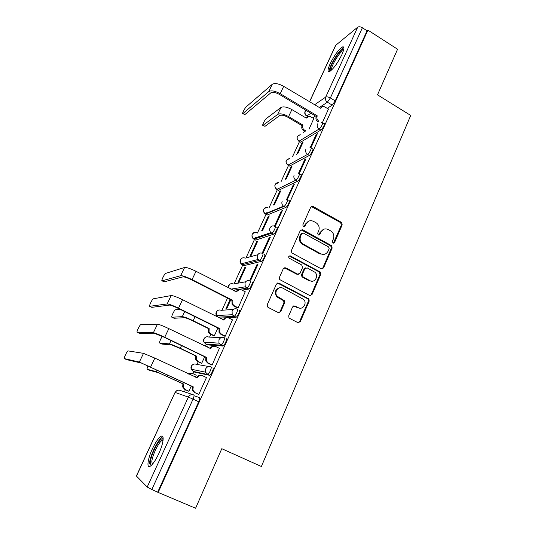 <?xml version="1.0" encoding="UTF-8"?>
<svg xmlns="http://www.w3.org/2000/svg" width="535" height="535" viewBox="0 0 535 535"><rect width="100%" height="100%" fill="white"/><g stroke="black" fill="none" stroke-linecap="round" stroke-linejoin="round"><path stroke-width="0.8" d="M332.964 243.05L334.569 242.489L342.206 224.847L341.45 222.379L313.049 206.436L310.721 207.199L302.803 224.961L303.405 226.76L305.05 226.198L306.08 223.891C307.839 220.815 310.333 219.972 313.57 221.37L316.539 223.062C319.041 225.181 319.756 227.783 318.686 230.859L317.67 233.166L318.272 234.952L319.897 234.39L320.906 232.09C322.638 229.02 325.099 228.171 328.296 229.548L331.198 231.2C333.7 233.293 334.422 235.888 333.365 238.978L332.369 241.272L332.964 243.05M333.372 243.184L341.383 225.081L340.635 222.62L311.283 206.503M303.94 226.907L305.331 224.138L306.08 223.891M318.74 235.099L320.131 232.31L320.906 232.09M341.898 54.623C344.433 48.772 344.593 46.224 342.367 46.973C338.441 49.735 334.362 55.332 330.135 63.779C327.554 69.65 327.387 72.232 329.634 71.516C333.512 68.821 337.605 63.19 341.898 54.623M158.795 453.64C163.563 443.441 164.626 434.039 160.955 436.366C158.407 438.051 155.558 442.211 152.395 448.852C147.74 458.722 146.363 468.606 150.181 466.259C152.729 464.581 155.598 460.374 158.795 453.64M288.726 315.784L288.96 317.843L289.602 318.392L297.888 322.638L300.282 321.716L309.21 301.098L308.855 298.918L278.922 283.095L276.488 283.978L267.226 304.749L267.413 306.762L268.109 307.378L278.28 312.587L280.721 311.671L284.64 302.777L284.373 300.677L277.07 296.149C273.666 292.11 278.481 285.583 282.915 288.198L303.74 299.48C307.444 303.332 302.79 310.313 298.242 307.672L295.012 306L292.612 306.903L288.726 315.784M367.899 30.114L397.572 49.233L377.509 94.829L410.719 115.446L261.381 466.5L221.798 448.698L195.589 508.25L158.186 492.427L367.899 30.114L367.057 30.783L362.382 27.767L330.369 97.965L327.373 102.185L319.161 107.682M321.221 268.804L323.548 267.961L332.161 248.046L331.546 245.659L302.67 229.756L300.302 230.558L291.368 250.607L291.809 252.888L321.221 268.804M320.786 274.341L312.019 294.604L309.658 295.48L279.711 279.584L279.404 277.438L283.309 268.67L285.723 267.814L297.647 274.147L300.028 273.291L302.563 267.533L301.693 264.952L289.02 258.097C288.332 256.506 288.793 255.784 290.411 255.931L320.311 272.054L320.786 274.341L320.004 274.468L311.256 294.678L312.019 294.604M194.051 395.76L199.394 397.545C199.929 397.986 199.695 399.398 198.699 401.765L193.041 399.143L151.84 489.498L147.199 487.044L136.392 475.996L175.052 392.436L136.458 476.123M304.295 131.115L303.646 132.526M299.486 141.574L292.464 156.842M288.519 165.429L281.096 181.566M277.371 189.678L268.938 208.028M267.052 212.127L266.303 213.753M266.015 214.368L257.422 233.066M255.576 237.072L254.727 238.938M254.473 239.479L245.986 257.937M242.729 265.019L234.062 283.878M227.515 298.115L221.931 310.267M210.857 334.355L209.586 337.117M206.283 344.299L205.567 345.857M198.244 361.78L197.027 364.435M193.71 371.651L192.821 373.577M185.411 389.694L184.428 391.841M158.186 492.427L151.84 489.498M367.057 30.783L335.231 100.914L332.215 105.114L327.353 108.291M315.523 116.001L312.728 117.827M309.484 101.864L335.605 45.395L357.701 27.171C358.885 26.469 360.443 26.67 362.382 27.767M310.982 147.727L317.382 133.656L316.265 134.325L316.907 134.7M297.707 153.873L303.077 142.163L302.054 142.771L302.643 143.112M299.279 173.46L305.92 158.868L304.83 159.45L305.478 159.825M286.185 179.004L291.996 166.325L291.007 166.86L291.602 167.201M287.175 199.629L294.25 184.515L293.193 185.016L293.855 185.384M274.462 204.577L280.735 190.895L279.772 191.349L280.373 191.69M281.356 211.031L274.428 226.245L275.431 225.884L282.38 210.616L281.356 211.031L282.025 211.399M268.349 216.254L261.668 230.812L262.585 230.485L269.279 215.879L268.349 216.254L268.958 216.588M269.306 237.507L262.25 252.995L263.227 252.727L270.295 237.186L269.306 237.507L269.981 237.868M250.821 256.145L257.636 241.285L256.733 241.579L257.348 241.914M310.862 295.628L310.501 295.681M257.034 264.457L249.858 280.226L250.795 280.052L257.99 264.23L257.034 264.457L257.723 264.818M244.916 267.339L238.008 282.4L238.857 282.246L245.786 267.132L244.916 267.339L245.538 267.667M237.293 307.832L238.142 307.872L245.237 291.796M230.177 299.473L225.87 308.869L226.686 308.802L230.812 299.794M224.446 336.067L225.248 336.214L232.451 319.81M213.565 335.686L214.294 335.82L217.879 328.015M211.352 364.83L212.121 365.071L219.383 348.325M208.717 347.997L208.67 347.369M200.993 363.091L201.688 363.318L204.698 356.751M198.017 394.128L198.746 394.476L206.497 377.449L205.975 377.329M195.322 377.215L196.291 375.102L195.79 374.988M212.89 367.839C214.227 367.853 211.439 374.654 209.8 375.329L194.994 372.26L193.041 371.33M226.131 338.688C227.556 338.541 224.727 345.342 223.062 346.031L207.553 344.914L205.554 343.938M239.125 310.073C240.643 309.765 237.761 316.586 236.075 317.282L227.736 317.703M225.85 317.783L219.892 318.037L217.859 317.014M251.885 281.978C253.49 281.51 250.561 288.358 248.849 289.06L241.994 290.13M236.624 290.933L234.852 291.2M264.417 254.386C266.102 253.771 263.12 260.645 261.388 261.354L243.947 265.654L242.195 264.738L241.9 263.621M276.722 227.295C278.501 226.519 275.445 233.441 273.699 234.149L255.676 240.128L253.55 238.49M288.813 200.685C290.672 199.742 287.556 206.724 285.784 207.44L267.206 215.023L265.066 213.806M299.48 173.835L300.703 174.53C302.616 173.487 299.433 180.482 297.661 181.198L278.541 190.333L276.388 189.136M311.209 148.101L312.427 148.81C314.292 147.807 311.169 154.555 309.384 155.397L289.696 166.044L287.529 164.867M322.739 122.809L323.949 123.538C325.755 122.562 322.699 129.082 320.9 130.038L300.67 142.156L298.49 140.999M322.485 122.435L328.497 108.98M309.036 129.162L313.824 118.482M188.2 390.991L188.862 391.312L191.276 386.036M302.054 142.771L296.698 154.441M291.007 166.86L285.209 179.499M279.772 191.349L273.512 204.992M256.733 241.579L249.939 256.385M243.612 265.48L243.947 265.654M255.289 239.921L255.676 240.128M266.778 214.782L267.206 215.023M278.073 190.072L276.856 189.383C275.077 188.153 274.535 186.534 275.231 184.528C275.993 183.097 277.17 182.509 278.762 182.749M289.194 165.81L289.696 166.044M300.135 141.949L300.67 142.156M157.745 491.999L198.699 401.765M316.265 134.325L310.22 147.606M304.83 159.45L298.51 173.327M293.193 185.016L286.385 199.963M323.862 229.201L320.131 232.31M308.896 221.069L305.331 224.138M321.896 268.998L322.759 268.102L331.359 248.233L330.75 245.853L300.984 229.776M329.159 248.688L328.564 246.902L303.385 233.093L301.733 233.655L300.643 236.109C299.6 238.944 300.162 241.439 302.322 243.592L320.686 253.75C323.909 255.095 326.383 254.219 328.102 251.122L329.159 248.688M302.121 233.166L300.998 233.875L301.733 233.655M323.963 254.366L319.91 253.924L301.579 243.793C299.426 241.639 298.871 239.152 299.908 236.323L300.998 233.875M310.22 295.668L311.256 294.678M298.363 274.348L296.912 274.274L284.219 267.747M320.004 274.468L319.148 271.914L289.214 255.957M309.905 280.661C314.627 283.456 319.154 275.92 314.975 272.275L307.184 267.895L304.823 268.744L302.295 274.495L303.164 277.076L309.905 280.661L309.143 280.775L312.266 281.189M305.706 267.834L304.074 268.884L304.823 268.744M309.143 280.775L301.954 276.849L301.553 274.622L304.074 268.884M300.249 308.187L297.507 307.719L293.742 305.873M279.772 287.763C275.458 289.081 274.328 291.896 276.381 296.229L278.066 297.647L278.762 297.574M278.815 312.761L280.019 311.711L283.931 302.837L283.67 300.744L278.066 297.647M298.323 322.792L299.54 321.729L308.448 301.158L308.1 298.985L277.498 283.002M313.911 118.536L309.457 116.182L306.234 118.115L291.883 109.581C287.014 106.967 283.376 106.258 280.969 107.455L266.316 118.576C264.798 119.626 261.575 126.253 263.066 125.27L264.591 126.153M305.124 131.603L303.626 130.721C301.887 129.463 301.352 127.858 302.021 125.906L303.011 125.103L288.606 116.597C283.724 113.975 280.079 113.246 277.692 114.403L263.173 125.197M303.011 125.103L302.904 125.33C302.235 127.29 302.77 128.902 304.515 130.159L306.013 131.048M265.059 126.293L279.665 115.567C281.443 114.717 284.145 115.259 287.756 117.192L302.128 125.678M305.819 117.867L306.97 116.978M328.584 109.033L323.956 106.559C322.478 106.418 321.401 107.007 320.719 108.317L283.69 86.349C278.548 83.56 274.729 82.878 272.255 84.303L246.22 106.819C244.803 107.95 241.519 114.604 242.903 113.54L244.515 114.477M317.275 115.841L317.168 116.082C316.473 118.121 317.034 119.807 318.847 121.131L317.877 121.746C316.071 120.422 315.51 118.743 316.198 116.71L317.275 115.841L280.213 93.685C275.05 90.896 271.238 90.194 268.777 91.572L243.004 113.467M244.916 114.577L270.864 92.816C272.696 91.806 275.525 92.328 279.344 94.394L316.312 116.469M320.164 108.291L321.354 107.401M330.777 70.76L330.583 70.653C327.788 69.008 340.614 47.762 343.55 49.233L343.784 49.38M343.918 47.648L343.51 47.802C339.083 49.528 328.102 68.032 329.326 71.643M343.503 50.477L342.995 50.638C339.33 52.049 330.242 67.55 331.613 70.031M151.639 465.109C150.683 465.149 150.281 464.119 150.435 462.026C150.81 454.583 159.724 437.61 162.66 438.753L163.182 439.088M163.101 440.104L162.205 440.325C158.835 441.843 152.134 455.593 151.826 461.665L152.348 464.347M162.921 436.861L162.352 437.095C158.186 438.981 149.9 455.96 149.472 463.524M245.411 291.883L241.787 290.017C239.613 289.167 237.928 289.769 236.731 291.829L195.997 271.298C190.406 268.563 186.608 267.286 184.608 267.46L165.496 273.445C164.232 274.214 160.921 281.27 162.045 280.808L163.957 281.764M237.486 307.926L233.741 306.033L232.116 304.468L231.943 300.703L232.832 300.342L192.052 279.618C186.441 276.883 182.649 275.578 180.669 275.692L162.045 280.808M164.131 281.851L182.97 276.862C184.441 276.782 187.257 277.752 191.41 279.772L232.07 300.429M236.022 291.802L239.172 289.729M232.832 300.342L232.879 304.395L234.511 305.96L233.741 306.033M238.169 307.812L234.511 305.96M180.001 309.27L175.36 309.778C173.995 310.474 170.812 317.482 171.976 317.235L173.902 318.178M213.799 335.806L210.115 333.987L208.369 332.188L208.382 328.864L209.165 328.61L193.175 320.726C187.825 318.171 184.207 316.8 182.315 316.626L171.976 317.235M209.165 328.61L209.031 332.202L210.777 334.007L214.328 335.753M174.056 318.251L184.501 317.71C185.919 317.843 188.601 318.853 192.56 320.746L208.503 328.604M232.665 319.917L228.98 318.071C226.78 317.242 225.068 317.87 223.851 319.97L182.535 299.694C176.871 296.965 173.079 295.587 171.167 295.561L153.191 298.831C151.94 299.593 148.663 306.622 149.706 306.308L151.686 307.284M224.693 336.194L220.841 334.288L219.022 332.402L219.022 328.918L219.878 328.644L178.516 308.167C172.832 305.445 169.047 304.04 167.154 303.947L149.706 306.308M151.82 307.344L169.481 305.097C170.899 305.171 173.708 306.221 177.908 308.234L219.149 328.644M223.128 319.95C223.931 318.445 225.148 317.703 226.793 317.716M219.878 328.644L219.751 332.416L221.57 334.308L220.841 334.288M225.282 336.14L221.57 334.308M162.292 336.354C160.226 339.671 159.363 341.905 159.724 343.042L161.724 343.998M208.944 347.503L205.373 345.764L203.414 345.429M201.347 363.258L197.495 361.419L195.609 359.326L195.743 356.25L196.499 356.076L180.288 348.285C174.878 345.744 171.26 344.286 169.441 343.918L159.724 343.042M196.499 356.076L196.238 359.42L198.131 361.52L201.728 363.245M161.831 344.052L171.661 344.981L179.707 348.225L195.87 355.989M203.267 345.356L203.775 345.403M219.678 348.466L215.946 346.647C213.712 345.831 211.974 346.493 210.73 348.639L168.819 328.624C163.081 325.909 159.303 324.431 157.464 324.19L140.678 324.638C139.448 325.387 136.198 332.402 137.161 332.242L139.214 333.225M210.001 348.626L210.028 348.573C210.957 346.82 212.368 346.051 214.254 346.272M211.726 365.004L207.7 363.078L205.728 360.878L205.861 357.654L206.684 357.474L164.72 337.257C158.969 334.542 155.183 333.037 153.378 332.73L137.161 332.242M139.301 333.265L155.745 333.867L164.158 337.224L205.995 357.373M206.684 357.474L206.423 360.985L208.396 363.191L207.7 363.078M212.161 364.997L208.396 363.191M148.021 365.8C147.158 367.846 146.904 369.01 147.259 369.29L149.339 370.26M196.245 375.202L192.627 373.49L188.621 374.059M188.862 391.299L184.649 389.333L182.662 386.979L182.883 384.13L183.605 384.03L156.347 371.691L147.259 369.29M183.605 384.03L183.251 387.159L185.25 389.527L188.895 391.225M149.392 370.28L158.594 372.741L183.01 383.856M188.126 373.825L191.563 373.176M206.45 377.549L202.658 375.757C200.398 374.955 198.625 375.65 197.361 377.837L154.836 358.102L143.514 353.354L127.959 350.88C126.742 351.615 123.518 358.624 124.401 358.617L126.527 359.607M196.626 377.83L196.693 377.677C197.803 375.677 199.421 374.928 201.535 375.423M198.752 394.469L194.312 392.396L192.225 389.921L192.46 386.932L193.242 386.838L139.347 362.055L124.401 358.617M126.568 359.627L141.748 363.178L192.587 386.644M193.242 386.838L192.881 390.122L194.974 392.61L194.312 392.396M198.793 394.389L194.974 392.61M333.766 242.683L334.569 242.489M304.308 226.439L305.05 226.198M319.121 234.611L319.897 234.39M147.199 487.044L188.373 397.09L175.159 392.463C176.376 390.383 178.068 389.714 180.235 390.456L192.934 394.649M332.215 105.114L327.373 102.185C325.561 100.841 324.999 99.149 325.688 97.116L357.701 27.171M310.888 113.233L306.736 116.001L306.321 115.761M307.745 116.436L306.876 115.921C305.157 114.664 304.629 113.079 305.291 111.16L306.281 110.477M314.453 104.853L325.688 97.116C326.811 96.588 328.37 96.868 330.369 97.965L335.231 100.914M335.873 45.054L309.564 101.918M305.752 110.163L305.05 111.44C304.375 113.373 304.937 114.898 306.736 116.001L307.598 116.516M209.452 375.403L207.48 374.467L193.142 371.384L191.242 369.23L191.403 366.248C192.593 364.208 194.258 363.566 196.392 364.322L208.938 366.549M222.754 346.112L220.815 345.162L205.728 344.025L203.955 342.153L204.002 338.929C205.172 336.93 206.811 336.314 208.917 337.09L221.176 337.605M235.815 317.355L233.902 316.399L218.093 317.141L216.488 315.57L216.387 312.086C217.538 310.119 219.156 309.531 221.229 310.32L233.387 309.397M248.635 289.127L246.749 288.158L233.053 290.278M228.238 287.817L228.559 285.703C229.689 283.771 231.28 283.209 233.327 284.011L245.605 281.791M261.227 261.414L259.361 260.431L242.195 264.738L241.078 263.829L240.523 259.763C241.639 257.87 243.204 257.328 245.224 258.151L257.796 254.707M273.586 234.196L271.753 233.2L253.944 239.198L253.155 238.623C251.945 237.339 251.657 235.881 252.286 234.263C253.336 232.451 254.841 231.916 256.793 232.651M285.73 207.46L283.918 206.457L265.494 214.087L265.086 213.826C263.601 212.542 263.187 210.997 263.855 209.185C264.745 207.587 266.069 207.005 267.841 207.453M297.661 181.198L295.875 180.188L276.856 189.383C273.666 186.093 274.274 183.893 278.661 182.796M309.384 155.397L307.618 154.374L288.031 165.094C286.278 163.85 285.737 162.245 286.419 160.266L289.555 158.494M320.9 130.038L319.161 129.009L299.025 141.193C297.293 139.949 296.758 138.351 297.427 136.405L300.222 134.66M321.033 122.147L322.217 122.502C324.016 121.519 320.953 128.039 319.161 129.009C317.329 127.671 316.76 125.972 317.456 123.906M309.992 147.54L310.668 147.787C312.52 146.771 309.397 153.525 307.618 154.374C305.759 153.043 305.191 151.331 305.9 149.232M298.771 173.447L298.918 173.514C300.83 172.464 297.634 179.459 295.875 180.188C293.996 178.864 293.414 177.132 294.143 174.999M287.007 199.675C288.86 198.732 285.73 205.714 283.971 206.43L283.49 206.182C281.912 204.805 281.47 203.16 282.172 201.227M274.896 226.298C276.662 225.509 273.599 232.437 271.86 233.16L270.917 232.591C269.633 231.214 269.319 229.655 269.988 227.93C271.145 225.951 272.776 225.402 274.896 226.298M262.565 253.403C264.243 252.774 261.247 259.656 259.528 260.371L258.178 259.462C257.154 258.111 256.96 256.666 257.582 255.115C258.759 253.095 260.418 252.52 262.565 253.403M250.005 281.002C251.597 280.534 248.661 287.382 246.963 288.084L245.271 286.827L244.95 282.801C246.147 280.735 247.832 280.139 250.005 281.002M237.219 309.103C238.724 308.795 235.841 315.617 234.163 316.319L232.197 314.714L232.083 310.989C233.3 308.889 235.012 308.26 237.219 309.103M224.192 337.732C225.616 337.585 222.774 344.393 221.122 345.082L218.929 343.156L218.975 339.712C220.219 337.565 221.958 336.903 224.192 337.732M210.924 366.896C212.261 366.91 209.459 373.711 207.827 374.393L205.453 372.166L205.621 368.969C206.885 366.776 208.657 366.087 210.924 366.896M193.777 394.93C194.292 395.365 194.044 396.769 193.041 399.143L188.373 397.09C189.664 394.857 191.463 394.135 193.777 394.93M312.293 206.717L313.049 206.436M340.548 222.567L341.363 222.326M341.383 225.081L342.206 224.847M301.927 229.99L302.67 229.756M330.516 245.699L331.312 245.511M331.359 248.233L332.161 248.046M322.759 268.102L323.548 267.961M299.908 236.323L300.643 236.109M302.656 244.542L303.399 244.341M319.91 253.924L320.686 253.75M285.015 267.955L285.723 267.814M296.912 274.274L297.647 274.147M289.689 256.104L290.411 255.931M319.148 271.914L319.93 271.78M301.553 274.622L302.295 274.495M302.415 277.197L303.164 277.076M294.283 306.053L295.012 306M297.507 307.719L298.242 307.672M283.055 300.229L283.764 300.162M283.931 302.837L284.64 302.777M280.019 311.711L280.721 311.671M278.227 283.202L278.922 283.095M307.585 298.584L308.341 298.517M308.448 301.158L309.21 301.098M299.54 321.729L300.282 321.716M291.883 109.581L288.606 116.597M303.626 130.721L304.515 130.159M302.021 125.906L302.904 125.33M280.969 107.455L277.692 114.403M280.213 93.685L283.69 86.349M317.168 116.082L316.198 116.71M268.777 91.572L272.255 84.303M236.731 291.829L236.223 291.903M192.052 279.618L195.997 271.298M232.705 300.616L231.943 300.703M180.669 275.692L184.608 267.46M195.048 316.713L193.175 320.726M210.115 333.987L210.777 334.007M208.382 328.864L209.045 328.871M184.689 311.591L182.315 316.626M223.851 319.97L223.215 319.997M178.516 308.167L182.535 299.694M219.751 328.918L219.022 328.918M167.154 303.947L171.167 295.561M181.546 345.603L180.288 348.285M197.495 361.419L198.131 361.52M195.743 356.25L196.372 356.337M171.033 340.541L169.441 343.918M210.73 348.639L210.028 348.573M164.72 337.257L168.819 328.624M206.557 357.748L205.861 357.654M153.378 332.73L157.464 324.19M167.783 375.035L167.174 376.346M184.649 389.333L185.25 389.527M182.883 384.13L183.478 384.304M157.123 370.039L156.347 371.691M197.361 377.837L196.693 377.677M150.669 366.903L154.836 358.102M193.115 387.126L192.46 386.932M139.347 362.055L143.514 353.354M343.604 47.755L342.367 46.973M300.57 142.21L298.925 141.247C295.962 138.371 296.37 136.191 300.148 134.706M289.649 166.071L287.984 165.114C284.908 162.051 285.402 159.858 289.468 158.541M285.784 207.44L283.49 206.182L265.086 213.826C262.337 210.181 263.22 208.075 267.734 207.5M273.699 234.149L270.917 232.591L253.155 238.623C250.888 234.644 252.065 232.665 256.693 232.685M261.388 261.354L258.178 259.462L241.078 263.829C239.62 261.976 239.707 260.244 241.332 258.646M248.849 289.06L245.271 286.827L230.846 289.147M236.075 317.282L232.197 314.714L216.488 315.57C215.505 313.684 215.819 312.079 217.424 310.748M223.062 346.031L218.929 343.156L203.955 342.153C203.153 340.253 203.567 338.688 205.193 337.458M209.8 375.329L207.827 374.393L205.453 372.166L191.242 369.23C190.587 367.298 191.102 365.766 192.774 364.623M229.475 284.48L228.111 287.75M176.737 390.69L175.052 392.436M305.666 110.11L305.05 111.44M340.635 222.62L341.45 222.379M330.75 245.853L331.546 245.659M301.579 243.793L302.322 243.592M301.954 276.849L302.696 276.729M319.529 272.188L320.311 272.054M276.381 296.229L277.07 296.149M283.67 300.744L284.373 300.677M308.1 298.985L308.855 298.918M263.066 125.27L264.952 126.367M242.903 113.54L244.816 114.657M343.383 50.878L342.995 50.638M343.677 49.842L343.55 49.233M163.028 440.693L162.205 440.325M163.115 440.031L162.66 438.753M232.879 304.395L232.116 304.468M208.369 332.188L209.031 332.202M219.751 332.416L219.022 332.402M195.609 359.326L196.238 359.42M206.423 360.985L205.728 360.878M182.662 386.979L183.251 387.159M192.881 390.122L192.225 389.921"/></g></svg>
